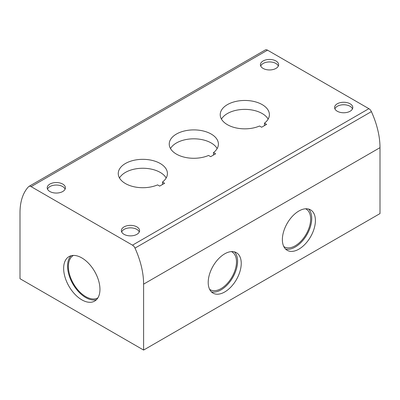 <?xml version="1.0" encoding="UTF-8"?>
<svg xmlns="http://www.w3.org/2000/svg" width="400" height="400" viewBox="0 0 400 400"><rect width="100%" height="100%" fill="white"/><g stroke="black" fill="none" stroke-linecap="round" stroke-linejoin="round"><path stroke-width="0.6" d="M275.965 60.98A9.1 5.255 180 0 1 278.625 64.86A9.1 5.255 180 0 1 269.53 69.95A9.1 5.255 180 0 1 260.43 64.86A9.1 5.255 180 0 1 265.915 59.875A9.1 5.255 180 0 1 275.965 60.98M62.745 184.085A9.1 5.255 180 0 1 65.405 187.96A9.1 5.255 180 0 1 59.66 192.685A9.1 5.255 180 0 1 49.875 191.515A9.1 5.255 180 0 1 47.21 187.96A9.1 5.255 180 0 1 52.695 182.975A9.1 5.255 180 0 1 62.745 184.085M136.91 226.9A9.1 5.255 180 0 1 139.57 230.78A9.1 5.255 180 0 1 133.825 235.5A9.1 5.255 180 0 1 124.035 234.33A9.1 5.255 180 0 1 121.375 230.78A9.1 5.255 180 0 1 126.86 225.795A9.1 5.255 180 0 1 136.91 226.9M350.125 103.8A9.1 5.255 180 0 1 352.79 107.675A9.1 5.255 180 0 1 343.69 112.77A9.1 5.255 180 0 1 334.595 107.675A9.1 5.255 180 0 1 340.08 102.69A9.1 5.255 180 0 1 350.125 103.8M213.495 152.595A24.58 14.19 180 0 0 218.4 144.09A24.58 14.19 180 0 0 193.82 129.895A24.58 14.19 180 0 0 169.24 144.09A24.58 14.19 180 0 0 182.82 156.78A24.58 14.19 180 0 0 208.555 155.45L210.66 156.665L215.605 153.81L213.495 152.595L213.495 155.03M143.605 350.06L380 213.58L380 147.655A65.55 37.845 -120 0 0 371.395 111.625A4.37 2.525 -120 0 0 368.88 108.675L267.515 50.155A4.37 2.525 -120 0 0 265.33 49.94L28.935 186.42A4.37 2.525 -120 0 0 28.605 186.68A65.55 37.845 -120 0 0 20 212.775L20 278.7L143.605 350.06L143.605 284.14A65.55 37.845 -120 0 0 135 248.11A4.37 2.525 -120 0 0 132.485 245.16L31.12 186.635A4.37 2.525 -120 0 0 28.935 186.42M264.485 123.16A24.58 14.19 180 0 0 269.39 114.65A24.58 14.19 180 0 0 244.805 100.46A24.58 14.19 180 0 0 220.225 114.65A24.58 14.19 180 0 0 233.805 127.345A24.58 14.19 180 0 0 259.54 126.01L261.65 127.23L266.59 124.375L264.485 123.16L264.485 125.59M162.51 182.03A24.58 14.19 180 0 0 167.415 173.525A24.58 14.19 180 0 0 142.835 159.335A24.58 14.19 180 0 0 118.25 173.525A24.58 14.19 180 0 0 131.83 186.215A24.58 14.19 180 0 0 157.565 184.885L159.675 186.105L164.62 183.25L162.51 182.03L162.51 184.465M166.17 177.985A24.58 14.19 0 0 0 142.835 168.255A24.58 14.19 0 0 0 119.495 177.985M217.155 148.55A24.58 14.19 0 0 0 193.82 138.815A24.58 14.19 0 0 0 170.485 148.55M268.145 119.11A24.58 14.19 0 0 0 244.805 109.38A24.58 14.19 0 0 0 221.47 119.11M81.805 299.825A25.675 14.825 -120 0 0 94.64 301.1A25.675 14.825 -120 0 0 98.575 280.525A25.675 14.825 -120 0 0 81.805 257.9A25.675 14.825 -120 0 0 68.965 256.63A25.675 14.825 -120 0 0 65.03 277.2A25.675 14.825 -120 0 0 81.805 299.825M298.885 249.155A23.355 13.485 -60 0 1 287.205 250.31A23.355 13.485 -60 0 1 287.205 223.34A23.355 13.485 -60 0 1 310.56 209.855A23.355 13.485 -60 0 1 314.145 228.57A23.355 13.485 -60 0 1 298.885 249.155M224.72 291.97A23.355 13.485 -60 0 1 213.045 293.125A23.355 13.485 -60 0 1 213.045 266.155A23.355 13.485 -60 0 1 236.4 252.67A23.355 13.485 -60 0 1 239.98 271.39A23.355 13.485 -60 0 1 224.72 291.97M234.425 251.865A23.355 13.485 -60 0 1 235.775 270.95A23.355 13.485 -60 0 1 221.06 289.855A23.355 13.485 -60 0 1 211.355 291.82M231.43 251.6A21.825 12.6 -60 0 1 235.455 268.89A21.825 12.6 -60 0 1 221.06 288.605A21.825 12.6 -60 0 1 209.63 289.36M308.585 209.045A23.355 13.485 -60 0 1 309.935 228.135A23.355 13.485 -60 0 1 295.22 247.04A23.355 13.485 -60 0 1 285.52 249M305.595 208.78A21.825 12.6 -60 0 1 309.62 226.075A21.825 12.6 -60 0 1 295.22 245.79A21.825 12.6 -60 0 1 283.795 246.545M96.45 299.705A25.675 14.825 60 0 1 72.89 284.01A25.675 14.825 60 0 1 71.08 255.76M97.875 297.895A24.515 14.155 60 0 1 73.465 283.675A24.515 14.155 60 0 1 73.355 255.43M334.905 108.885A8.97 5.18 180 0 1 341.115 104.97A8.97 5.18 180 0 1 350.035 106.27A8.97 5.18 180 0 1 352.48 108.885M139.26 231.985A8.97 5.18 0 0 0 130.47 227.85A8.97 5.18 0 0 0 121.685 231.985M65.095 189.165A8.97 5.18 0 0 0 56.31 185.035A8.97 5.18 0 0 0 47.52 189.165M260.74 66.065A8.97 5.18 180 0 1 266.955 62.15A8.97 5.18 180 0 1 275.87 63.45A8.97 5.18 180 0 1 278.315 66.065M31.12 186.635L267.515 50.155M132.485 245.16L368.88 108.675M135 248.11L371.395 111.625M143.605 284.14L380 147.655"/></g></svg>
